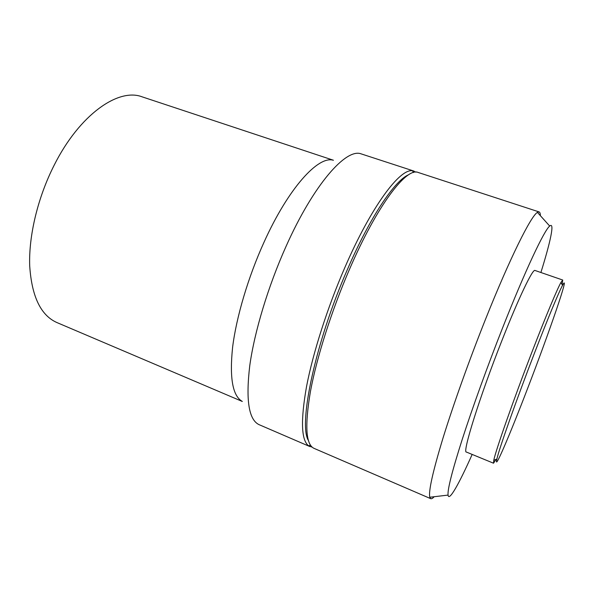 <?xml version="1.0" encoding="UTF-8"?>
<svg xmlns="http://www.w3.org/2000/svg" width="594" height="594" viewBox="0 0 594 594"><rect width="100%" height="100%" fill="white"/><g stroke="black" fill="none" stroke-linecap="round" stroke-linejoin="round"><path stroke-width="0.89" d="M534.578 352.843C547.631 318.963 558.716 292.337 562.496 285.395C570.864 269.676 549.212 332.447 527.457 388.847C509.756 435.031 493.555 473.032 496.888 459.043C498.975 449.287 516.498 399.621 534.578 352.843M496.072 459.362L493.525 463.209L493.77 460.268C495.745 450.363 513.624 399.391 532.209 351.396C545.626 316.639 557.046 289.412 560.966 282.402L562.726 280.034L562.095 284.608M493.525 463.209L466.379 452.049C462.05 453.326 479.759 396.54 502.049 340.206C518.792 297.579 532.766 268.629 534.979 270.463L562.726 280.034M472.163 454.432C459.014 483.91 448.923 501.982 448.054 495.092C447.453 489.486 452.197 470.856 462.295 439.204C472.393 407.967 487.488 366.179 502.487 328.163C525.185 270.537 544.327 230.101 549.695 226.054C554.907 221.458 550.527 241.691 540.896 272.505M434.184 496.718C432.692 498.344 431.541 498.997 430.739 498.678L429.796 497.237C428.393 491.424 432.803 471.658 443.042 437.941C453.341 404.648 469.297 359.957 485.447 319.468C509.89 258.063 531.036 215.808 537.414 212.377L539.077 211.917C539.894 212.207 540.325 213.461 540.369 215.659M430.739 498.678L314.003 448.344C305.836 444.602 304.655 425.579 310.476 391.275C316.78 357.373 331.541 310.773 349.354 269.624C376.982 205.39 406.593 166.936 418.228 172.483L539.077 211.917M308.368 440.429C298.247 424.205 315.243 342.686 347.401 269.52C370.129 216.803 395.107 179.997 408.761 174.703M312.14 447.156L308.65 445.856C301.232 440.317 300.534 420.515 306.556 386.442C313.001 352.843 327.391 307.774 344.683 267.916C371.198 206.437 400.022 168.132 412.563 170.812L416.038 172.149M309.979 446.606L258.887 424.576C248.738 419.55 245.701 399.896 249.77 365.622C254.44 331.831 268.146 286.271 286.026 246.428C313.654 184.385 346.161 147.906 361.159 153.876L414.055 171.124M242.248 401.396C232.625 395.983 229.418 377.94 232.61 347.26C236.345 317.099 248.158 277.153 264.003 242.248C288.432 187.979 318.429 155.383 333.345 160.269M242.3 401.462L56.853 322.535C40.771 315.369 31.72 296.473 29.7 265.837C28.623 235.855 37.771 197.475 54.21 165.125C79.581 114.508 118.458 87.667 142.122 96.837L333.427 160.246M562.496 285.395L560.966 282.402M549.695 226.054L537.414 212.377M413.402 172.535L412.563 170.812M310.417 445.121L308.65 445.856M448.054 495.092L429.796 497.237M496.888 459.043L493.77 460.268"/></g></svg>
